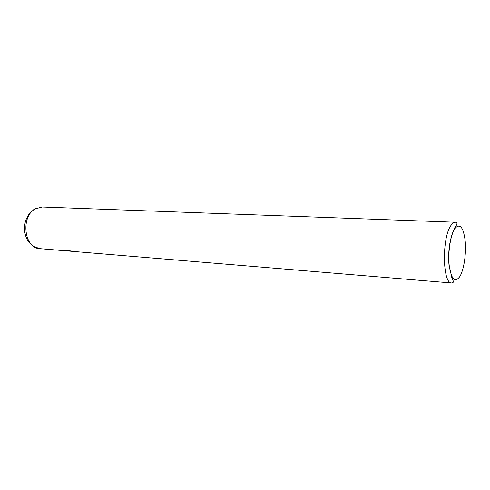 <?xml version="1.0" encoding="UTF-8"?>
<svg xmlns="http://www.w3.org/2000/svg" width="490" height="490" viewBox="0 0 490 490"><rect width="100%" height="100%" fill="white"/><g stroke="black" fill="none" stroke-linecap="round" stroke-linejoin="round"><path stroke-width="0.73" d="M76.342 251.689C68.006 250.519 63.731 250.163 63.504 250.623L64.11 250.464M66.444 250.66L74.829 251.542M71.313 251.058L64.08 250.464M455.449 222.246C457.648 222.331 457.452 224.108 454.849 227.581C449.912 237.913 447.934 250.133 448.92 264.233L451.798 277.524L453.446 281.487C453.458 282.277 452.913 282.779 451.798 282.993C442.366 284.151 441.766 236.596 451.266 225.063C452.656 223.146 454.052 222.203 455.449 222.246L42.361 207.013L35.482 208.783C20.36 216.286 24.09 248.565 39.861 248.65L33.136 246.274L29.063 242.47C26.766 239.383 25.321 235.788 24.714 231.696C24.243 227.562 24.684 223.55 26.031 219.667L28.739 214.442L34.024 209.34M455.02 228.309C450.616 234.379 447.78 252.081 449.183 265.28C451.29 279.171 454.8 282.981 459.724 276.715C463.914 270.045 466.388 253.661 465.206 241.043C463.436 227.317 460.043 223.073 455.02 228.309M451.798 282.993L76.342 251.695M72.863 251.401L66.916 250.905M63.504 250.623L39.861 248.65M34.87 208.844L42.361 207.013"/></g></svg>
